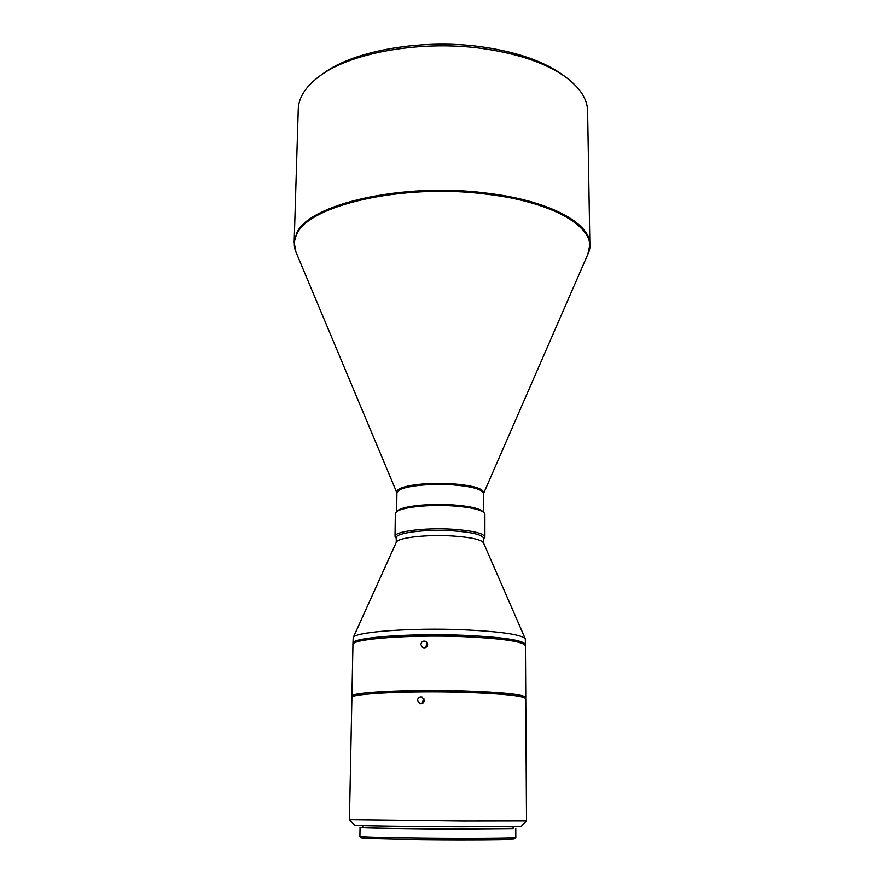 <?xml version="1.0" encoding="UTF-8"?>
<svg xmlns="http://www.w3.org/2000/svg" width="884" height="884" viewBox="0 0 884 884"><rect width="100%" height="100%" fill="white"/><g stroke="black" fill="none" stroke-linecap="round" stroke-linejoin="round"><path stroke-width="1.33" d="M427.657 644.436L426.077 641.508C423.237 640.469 421.491 641.464 420.85 644.502L422.464 647.453C425.281 648.436 427.005 647.419 427.657 644.436M424.983 647.828L427.558 643.596M351.92 696.227L352.948 644.668C350.639 638.999 409.756 634.403 463.846 636.679C503.018 638.524 523.549 641.585 525.45 645.872L525.759 697.443C523.858 694.459 503.162 692.294 463.669 690.934C409.126 689.233 349.545 692.294 351.92 696.227L352.396 696.901M388.021 637.563C409.458 635.784 433.823 635.375 461.105 636.325L490.487 638.27M368.882 693.962C383.943 691.664 425.259 690.559 460.907 691.631C482.808 692.294 498.786 693.399 508.83 694.934M352.981 643.353L353.191 637.662C353.556 631.949 411.48 627.518 463.868 629.784C501.361 631.585 521.847 634.613 525.306 638.867L525.439 644.558C523.549 640.237 503.018 637.154 463.857 635.298C409.778 633.01 350.661 637.64 352.981 643.353L353.18 644.016M417.502 700.371L419.801 703.697C422.375 704.117 423.878 702.99 424.32 700.327L422.055 697.023C419.469 696.559 417.944 697.675 417.502 700.371M351.898 697.553C349.512 693.664 409.115 690.647 463.669 692.338C503.162 693.686 523.869 695.83 525.77 698.769L526.51 820.949L463.249 821.048L349.445 819.711L351.898 697.553M353.191 637.662L396.352 542.212C397.48 537.715 426.353 534.356 452.1 535.947C470.697 537.207 481.15 539.494 483.482 542.82L525.306 638.867M526.51 820.949L521.151 826.441L461.614 826.816C409.745 826.628 352.937 825.778 354.727 825.28L349.445 819.711M422.596 703.377L422.342 702.018L424.077 698.99M396.22 542.5L396.286 537.704C395.314 532.897 425.149 529.03 452.122 530.754C472.001 532.157 482.498 534.676 483.603 538.312L483.603 543.107M396.286 538.389L395.026 536.422C394.01 531.45 424.718 527.45 452.498 529.218C472.962 530.676 483.758 533.284 484.896 537.041L483.603 538.997M513.085 826.739L513.096 828.584L459.205 829.026C412.187 828.883 360.705 828.054 362.76 827.534L362.794 825.689M395.026 536.422L395.336 513.703L396.231 512.046C400.441 507.383 428.243 504.267 452.619 505.902C469.537 507.118 480.012 509.361 484.034 512.654L484.896 514.333L484.896 537.041M396.231 512.046L397.502 510.841C401.623 506.3 428.596 503.272 452.254 504.863C468.686 506.035 478.852 508.234 482.774 511.438L484.034 512.654M362.76 827.302L360.064 827.512C357.921 828.054 411.248 828.916 460 829.07L513.096 828.352M515.781 828.606L515.814 837.491C513.549 838.098 494.929 838.386 459.967 838.364C411.668 838.308 358.628 837.225 359.91 836.408L360.064 827.512M515.814 837.491L514.466 838.872C512.212 839.502 493.902 839.8 459.558 839.8C412.132 839.745 360.02 838.651 361.236 837.8L359.91 836.408M294.151 242.57L298.262 109.097C298.626 97.373 305.842 86.312 319.931 75.902C351.666 51.968 424.221 39.504 486.123 49.04C520.941 54.443 547.704 63.979 566.412 77.626C580.346 88.223 587.418 99.384 587.617 111.108L589.86 244.636C590.611 223.088 548.909 200.325 486.134 193.066C402.485 182.148 307.964 204.315 296.626 233.387L294.151 242.57L295.996 252.183C293.521 246.293 293.786 240.349 296.792 234.337C308.129 205.342 402.529 183.242 486.067 194.126C557.992 202.37 600.004 230.58 587.871 254.227L483.647 493.36C484.211 488.775 473.802 485.581 452.42 483.791C429.48 482.145 403.192 485.139 398.043 489.802L396.872 492.753L295.996 252.183M319.931 75.902L323.268 73.494C354.274 50.145 424.773 38.012 484.929 47.294C518.786 52.565 544.842 61.858 563.097 75.173L566.412 77.626M525.284 698.106L525.759 697.443M525.229 645.221L525.439 644.558M396.872 492.753L398.231 490.797C403.358 486.178 429.525 483.205 452.354 484.83C472.1 486.432 482.52 489.338 483.625 493.548L483.614 512.256M396.905 492.941L396.651 511.648M589.86 244.636L587.871 254.227"/></g></svg>
